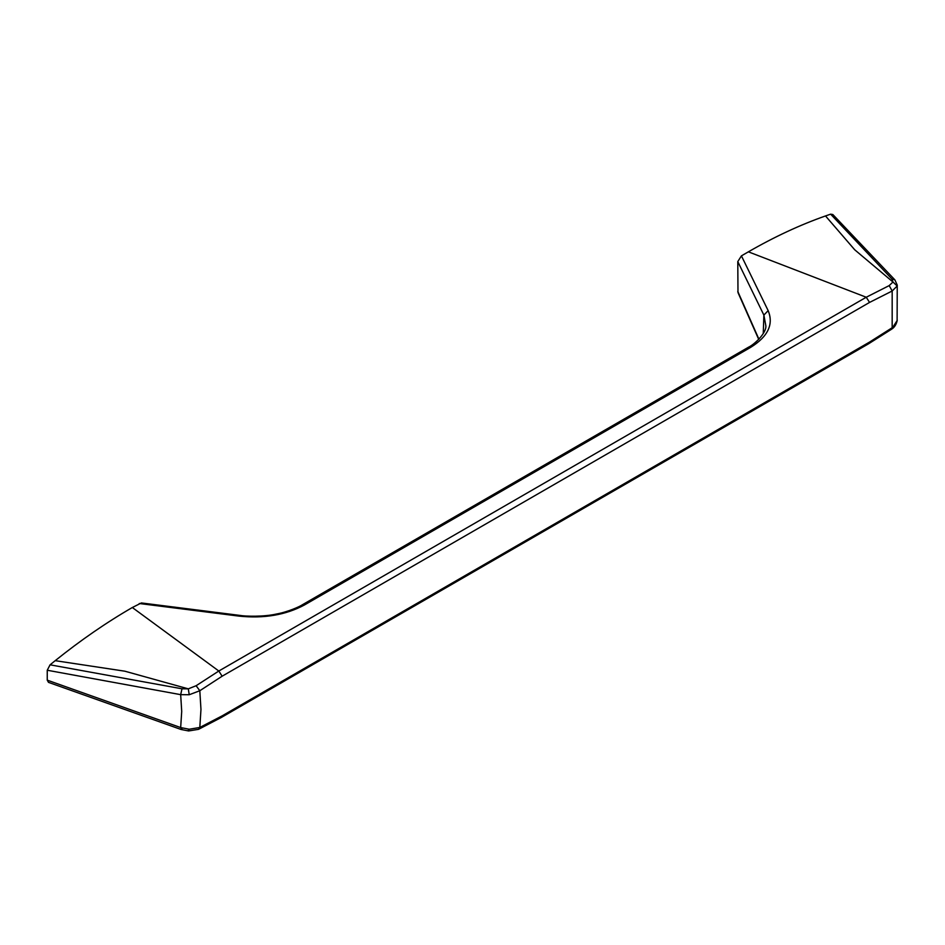 <?xml version="1.0" encoding="UTF-8"?>
<svg xmlns="http://www.w3.org/2000/svg" width="945" height="945" viewBox="0 0 945 945"><rect width="100%" height="100%" fill="white"/><g stroke="black" fill="none" stroke-linecap="round" stroke-linejoin="round"><path stroke-width="1.42" d="M189.224 694.74L199.808 690.736L196.123 685.727L188.303 688.846L189.224 694.74L180.672 694.658L47.25 670.241L47.25 680.152L180.672 727.567L189.224 729.233L188.303 730.272M189.224 729.233L199.808 727.461L200.966 709.435L199.808 690.736L222.134 676.207L218.815 671.021L132.324 607.517C106.372 622.507 80.668 640.226 55.2 660.673L50.073 664.819L182.007 688.799L180.672 694.658L181.712 711.396L180.672 727.567L182.007 729.056M222.134 676.207L869.554 302.424L892.174 291.001L889.198 285.591L892.978 282L897.183 286.004L892.174 291.001L892.174 327.726L869.554 342.078L222.134 715.873L199.808 727.461L198.521 729.339L188.61 730.957L181.097 729.493L48.49 682.361L47.25 680.152M47.25 670.241L50.073 664.819M139.281 603.501L239.038 616.116L239.735 615.384L141.384 602.945L132.324 607.517M758.717 339.397L737.986 292.548L737.785 261.6L741.423 255.859L768.155 310.633L763.879 315.098L765.863 325.848C766.549 332.912 754.476 344.488 748.534 347.193L302.317 604.812C300.132 606.418 287.717 612.053 276.483 614.014C264.127 616.908 245.535 616.459 239.735 615.384L239.735 615.384M301.703 605.45L304.467 604.965C285.756 614.994 263.95 618.703 239.038 616.116M889.198 285.591L866.246 297.238L748.381 251.831C774.333 236.864 800.037 224.898 825.505 215.944L830.631 214.161L891.879 278.952L894.88 279.874L897.242 285.095L897.112 320.957M741.423 255.859L748.381 251.831M196.123 685.727L218.815 671.021L866.246 297.238L869.554 302.424M747.92 347.831L750.684 347.347C767.99 336.574 773.813 324.336 768.155 310.633M897.183 286.004L897.242 285.095M897.23 320.012L897.171 320.662C896.214 324.678 894.348 327.537 891.56 329.214L897.183 320.497M894.868 279.862L832.84 214.527L830.631 214.161M825.505 215.944L854.729 249.799L892.978 282L891.879 278.952M55.2 660.673L124.846 671.198L188.303 688.846L182.007 688.799M869.554 342.078L868.644 343.744L221.213 717.527L222.134 715.873M198.521 729.339L221.213 717.527M750.684 347.347L304.467 604.965M737.785 261.6L763.879 315.098L763.265 333.42M737.785 291.438L758.918 339.196M868.644 343.744L891.56 329.226"/></g></svg>
